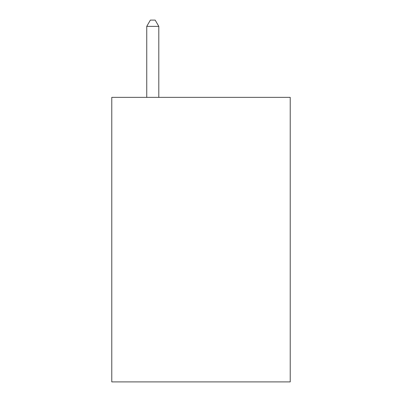 <?xml version="1.0" encoding="UTF-8"?>
<svg xmlns="http://www.w3.org/2000/svg" width="402" height="402" viewBox="0 0 402 402"><rect width="100%" height="100%" fill="white"/><g stroke="black" fill="none" stroke-linecap="round" stroke-linejoin="round"><path stroke-width="0.6" d="M290.219 97.359L290.219 381.9L111.781 381.9L111.781 97.359L290.219 97.359M158.8 97.359L158.8 26.371L146.745 26.371L146.745 97.359M146.745 26.371L150.363 20.1L155.182 20.1L158.8 26.371"/></g></svg>
